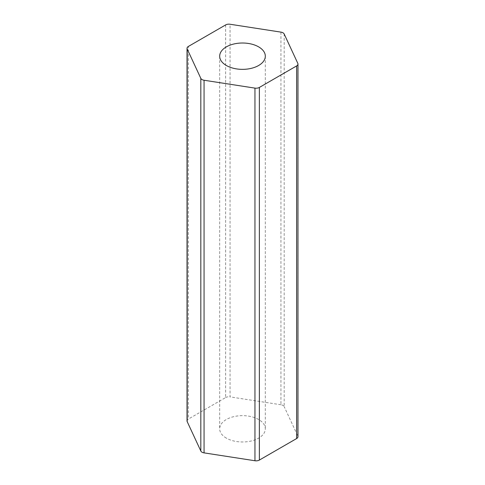 <?xml version="1.0" encoding="UTF-8"?>
<svg xmlns="http://www.w3.org/2000/svg" width="485" height="485" viewBox="0 0 485 485"><rect width="100%" height="100%" fill="white"/><g stroke="black" fill="none" stroke-linecap="round" stroke-linejoin="round"><path stroke-width="0.36" stroke-dasharray="2.42 1.82" d="M226.362 438.131A22.819 13.174 180 0 1 219.681 428.819A22.819 13.174 180 0 1 233.77 416.645A22.819 13.174 180 0 1 258.638 419.501A22.819 13.174 180 0 1 265.319 428.819A22.819 13.174 180 0 1 251.23 440.986A22.819 13.174 180 0 1 226.362 438.131M280.942 32.125L280.942 404.757A4.565 2.637 180 0 1 282.991 405.442A4.565 2.637 180 0 1 284.174 406.624L284.174 33.986M280.942 404.757L230.042 396.882L230.042 24.25M297.808 63.377L297.808 436.009L284.174 406.624M297.808 436.009A4.565 2.637 180 0 1 297.966 436.694M187.034 420.944A4.565 2.637 180 0 1 188.368 419.076L188.368 46.445M225.634 24.929L225.634 397.567L188.368 419.076M225.634 397.567A4.565 2.637 180 0 1 230.042 396.882M219.681 56.181L219.681 428.819M265.319 56.181L265.319 428.819"/><path stroke-width="0.73" d="M258.638 46.869A22.819 13.174 0 0 0 233.77 44.014A22.819 13.174 0 0 0 219.681 56.181A22.819 13.174 0 0 0 226.362 65.499A22.819 13.174 0 0 0 251.23 68.355A22.819 13.174 0 0 0 265.319 56.181A22.819 13.174 0 0 0 258.638 46.869M282.991 32.804A4.565 2.637 0 0 0 280.942 32.125L230.042 24.25A4.565 2.637 0 0 0 225.634 24.929L188.368 46.445A4.565 2.637 0 0 0 187.034 48.306A4.565 2.637 0 0 0 187.192 48.991L200.826 78.376A4.565 2.637 0 0 0 204.058 80.243L254.958 88.118A4.565 2.637 0 0 0 259.366 87.433L296.632 65.924A4.565 2.637 0 0 0 297.966 64.056A4.565 2.637 0 0 0 297.808 63.377L284.174 33.986A4.565 2.637 0 0 0 282.991 32.804M297.966 64.056L297.966 436.694A4.565 2.637 180 0 1 296.632 438.555L296.632 65.924M259.366 87.433L259.366 460.071L296.632 438.555M259.366 460.071A4.565 2.637 180 0 1 254.958 460.75L254.958 88.118M204.058 80.243L204.058 452.875L254.958 460.75M204.058 452.875A4.565 2.637 180 0 1 200.826 451.014L200.826 78.376M187.192 48.991L187.192 421.623L200.826 451.014M187.192 421.623A4.565 2.637 180 0 1 187.034 420.944L187.034 48.306"/></g></svg>
